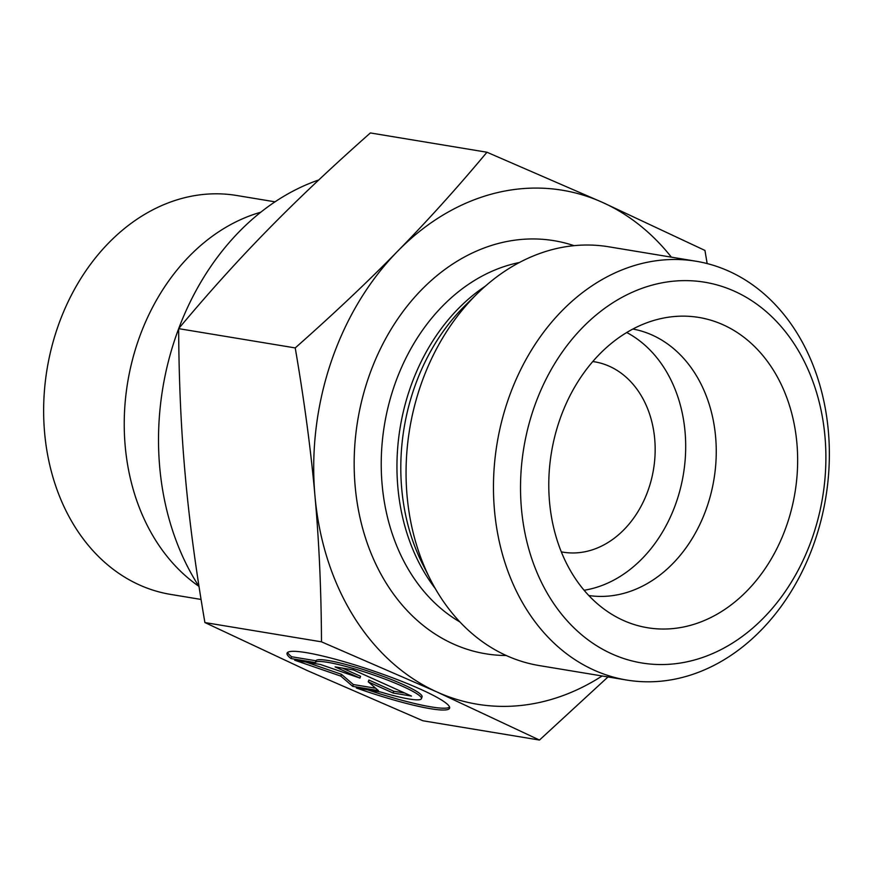 <?xml version="1.0" encoding="UTF-8"?>
<svg xmlns="http://www.w3.org/2000/svg" width="873" height="873" viewBox="0 0 873 873"><rect width="100%" height="100%" fill="white"/><g stroke="black" fill="none" stroke-linecap="round" stroke-linejoin="round"><path stroke-width="1.31" d="M561.306 551.856A96.477 75.711 99.4 0 0 563.074 552.173A96.477 75.711 99.4 0 0 651.509 479.059A96.477 75.711 99.4 0 0 609.507 366.333A96.477 75.711 99.4 0 0 609.463 366.322A96.477 75.711 99.4 0 0 594.557 361.804A96.477 75.711 99.4 0 0 592.778 361.531M291.047 658.569L291.658 656.758L315.906 660.774A56.068 7.082 18.7 0 1 371.778 672.33A56.068 7.082 18.7 0 1 422.074 696.807L421.463 698.618A56.068 7.082 -161.3 0 0 371.167 674.142A56.068 7.082 -161.3 0 0 315.295 662.585L291.047 658.569A85.794 10.847 18.7 0 1 287.064 653.2A85.794 10.847 18.7 0 1 371.822 670.399A85.794 10.847 18.7 0 1 449.628 708.134A85.794 10.847 18.7 0 1 356.348 687.989L380.595 692.005A56.068 7.082 -161.3 0 0 421.463 698.618M367.708 689.877A85.794 10.847 -161.3 0 0 449.617 707.119M287.686 652.393A85.794 10.847 -161.3 0 0 291.658 656.758M315.295 662.585L315.906 660.774M335.079 666.885L353.445 669.929L411.489 696.076L393.123 693.042L368.253 681.835L378.435 690.608L352.725 686.364L340.841 676.117L294.681 660.206L320.391 664.462L359.949 678.092L335.079 666.885M342.402 668.096L360.56 676.28L359.949 678.092M305.976 662.072L341.463 674.305L353.336 684.541L375.685 688.24M340.841 676.117L341.463 674.305M352.725 686.364L353.336 684.541M368.253 681.835L368.864 680.023L393.734 691.23L404.777 693.053M393.123 693.042L393.734 691.23M201.074 599.445L170.628 594.404A202.176 158.657 -80.6 0 1 47.077 369.061A202.176 158.657 -80.6 0 1 236.594 195.476L275.006 201.827M198.88 586.307A202.176 158.657 -80.6 0 1 127.665 382.385A202.176 158.657 -80.6 0 1 260.743 212.237M486.959 152.229L370.381 132.947C331.631 167.223 297.475 199.47 267.913 229.708C238.253 259.925 208.494 292.902 178.649 328.641C178.9 380.486 181.071 429.101 185.174 474.508C189.179 519.893 195.759 569.24 204.904 622.558L307.296 670.573L422.903 720.771L539.481 740.053L436.98 691.983L321.493 641.83C321.242 589.995 319.071 541.369 314.967 495.962C310.952 450.577 304.371 401.231 295.227 347.923C333.977 313.647 368.133 281.401 397.695 251.162C427.355 220.945 457.114 187.968 486.959 152.229L602.556 202.427L704.947 250.442L707.163 263.57M204.904 622.558L321.493 641.83M608.001 676.946L539.481 740.053M199.033 586.547A250.846 196.862 -80.6 0 1 178.649 328.739M178.714 328.564A250.846 196.862 -80.6 0 1 318.776 179.947M178.649 328.641L295.227 347.923M437.089 692.038A260.492 204.435 99.4 0 0 602.119 675.975M671.381 257.153A260.492 204.435 99.4 0 0 602.556 202.427A260.492 204.435 99.4 0 0 397.695 251.162A260.492 204.435 99.4 0 0 314.967 495.962A260.492 204.435 99.4 0 0 436.98 691.983M588.795 595.528A135.075 106.004 99.4 0 0 711.364 492.023A135.075 106.004 99.4 0 0 652.327 335.134A135.075 106.004 99.4 0 0 632.87 329.034M723.226 324.832A157.26 123.42 -80.6 0 1 787.151 524.029A157.26 123.42 -80.6 0 1 623.202 620.354A157.26 123.42 -80.6 0 1 615.727 616.6A157.26 123.42 -80.6 0 1 551.452 452.465A157.26 123.42 -80.6 0 1 665.15 317.75A157.26 123.42 -80.6 0 1 723.226 324.832M584.102 590.268A135.075 106.004 99.4 0 0 683.395 474.279A135.075 106.004 99.4 0 0 626.727 332.504M626.781 680.056L539.372 665.597A212.259 166.568 -80.6 0 1 506.504 655.623A212.259 166.568 -80.6 0 1 430.236 579.214A212.259 166.568 -80.6 0 1 477.487 293.437A212.259 166.568 -80.6 0 1 608.634 246.775L696.043 261.234A212.259 166.568 99.4 0 0 501.506 422.085A212.259 166.568 99.4 0 0 593.913 670.071A212.259 166.568 99.4 0 0 626.781 680.056A212.259 166.568 99.4 0 0 825.749 497.817A212.259 166.568 99.4 0 0 696.043 261.234M611.842 653.888A192.955 151.433 -80.6 0 1 582.815 327.288A192.955 151.433 -80.6 0 1 824.974 436.598A192.955 151.433 -80.6 0 1 611.842 653.888M574.052 245.673A209.356 164.299 99.4 0 0 365.591 386.684A209.356 164.299 99.4 0 0 453.24 643.936A209.356 164.299 99.4 0 0 506.275 655.514M430.236 579.214L422.75 564.416A192.649 151.182 -80.6 0 1 465.636 305.037L477.487 293.437M485.312 286.18A190.063 149.163 99.4 0 0 435.311 588.598M459.951 621.98A190.063 149.163 -80.6 0 1 384.458 424.845A190.063 149.163 -80.6 0 1 519.391 262.511"/></g></svg>
